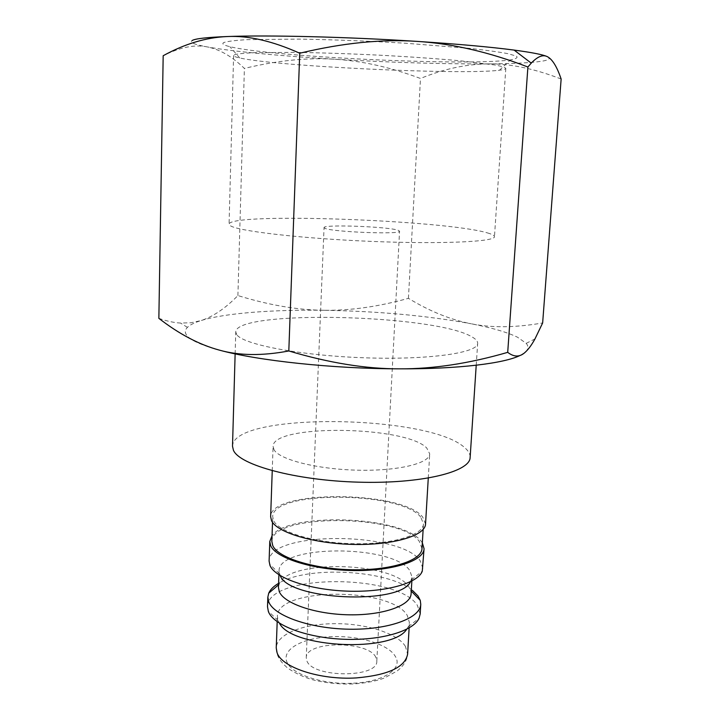 <?xml version="1.0" encoding="UTF-8"?>
<svg xmlns="http://www.w3.org/2000/svg" width="720" height="720" viewBox="0 0 720 720"><rect width="100%" height="100%" fill="white"/><g stroke="black" fill="none" stroke-linecap="round" stroke-linejoin="round"><path stroke-width="0.54" stroke-dasharray="3.6 2.7" d="M425.538 524.052L422.676 517.032C402.183 490.338 269.856 489.501 270.639 516.744M274.032 449.775L273.087 446.481C272.151 423.873 405.756 425.7 426.753 448.02L429.714 453.861C429.669 463.446 397.71 471.231 357.273 470.178C316.863 469.224 279.441 459.621 274.032 449.775M422.001 548.559L419.292 541.377C399.654 513.882 271.089 513.387 271.845 541.476M420.714 517.077C400.905 491.067 271.899 490.239 272.718 516.762L273.618 520.659C278.829 532.152 314.784 542.997 353.601 543.699C392.454 544.527 423.288 535.113 423.468 523.872L420.714 517.077M422.901 568.359L420.111 560.61C399.924 531.198 268.416 530.982 269.1 561.105M422.343 542.826L421.245 541.323C402.894 516.033 288.513 511.65 272.052 535.743M410.508 581.715L412.065 577.197L409.797 570.546C392.985 544.419 278.244 544.266 279.045 570.924L280.17 575.568M411.111 593.703L410.733 590.544L408.861 586.836C393.12 561.447 287.172 559.17 279.117 584.343L278.442 587.448M412.452 590.418C387.27 569.718 307.098 565.515 278.595 583.344M420.183 613.962L417.456 605.493C397.593 573.318 266.922 573.723 267.507 606.762M406.719 629.235L408.375 626.616L409.437 622.62L407.223 615.366C390.681 586.845 276.678 587.232 277.389 616.392L278.073 620.469L279.477 623.241M232.506 446.247C232.83 412.011 428.706 414.369 464.598 447.579C468.45 450.837 470.295 454.122 470.133 457.452M236.727 334.629L235.755 331.974C235.818 309.483 434.547 314.361 471.798 336.798C475.794 339.003 477.747 341.199 477.657 343.386C478.107 352.89 428.571 360.099 364.419 357.795C300.285 355.581 243.036 344.484 236.727 334.629M561.141 79.02C534.015 68.553 509.634 63.513 487.989 63.9C466.173 64.125 443.664 68.976 420.48 78.471C390.447 67.23 361.773 60.813 334.449 59.22C281.205 56.052 231.813 51.453 207.153 46.899C194.553 44.577 189.522 42.471 192.06 40.572M547.101 56.547C551.709 58.797 548.469 60.552 537.381 61.812C526.158 63.054 509.688 63.747 487.989 63.9C442.134 64.089 390.951 62.532 334.449 59.22C307.206 57.474 277.182 60.543 244.386 68.418C232.11 56.493 219.699 49.32 207.153 46.899C194.76 44.289 180.108 47.232 163.179 55.728M520.353 355.329L525.384 352.089C528.426 349.245 528.705 346.329 526.212 343.341L517.527 337.221C507.213 332.235 491.751 327.753 471.159 323.766C491.616 327.96 515.448 327.69 542.646 322.956M158.859 318.357C166.806 321.138 174.042 322.704 180.576 323.064L190.944 322.767L200.871 320.616C194.445 322.632 189.954 324.882 187.416 327.366C185.265 329.508 184.788 331.767 185.985 334.161C188.667 339.444 199.782 344.763 219.348 350.118M498.285 70.362L499.473 70.227C503.595 69.732 505.701 69.111 505.809 68.364C505.071 67.347 501.345 66.204 494.613 64.944L460.881 60.858C437.508 58.707 410.31 56.817 379.305 55.17C348.084 53.649 319.437 52.713 293.337 52.362L253.143 52.722C243.99 53.199 237.825 53.856 234.675 54.684L233.604 55.53C233.64 56.277 235.683 57.096 239.742 57.978C276.156 66.267 458.181 74.961 498.285 70.362M487.503 232.929C492.147 234.234 494.469 235.485 494.46 236.682C495.387 241.758 441.198 244.323 370.269 241.344C299.367 238.41 236.529 230.904 230.049 225.513L229.068 224.163C229.383 212.238 444.879 220.032 487.503 232.929M509.076 60.075L510.399 59.895C516.105 58.878 518.13 57.636 516.456 56.169L508.32 53.748C499.104 51.984 486.072 50.184 469.242 48.33L405.756 43.245C368.451 41.022 332.901 39.645 299.106 39.105L247.095 39.645C235.323 40.356 227.565 41.31 223.839 42.525C221.49 43.758 223.488 45.135 229.833 46.665C270.432 56.808 464.463 66.096 509.076 60.075M375.849 657.252C368.064 640.53 305.577 640.827 306.252 657.756L306.819 660.699C312.102 677.97 378.216 678.204 376.812 661.077L375.849 657.252M324.774 228.24L324.054 227.619C322.758 224.154 389.286 226.638 398.358 230.364L399.564 231.183C401.886 234.738 331.038 231.975 324.774 228.24M323.928 310.284C272.565 309.546 224.784 313.11 200.871 320.616C213.03 316.719 225.369 308.367 237.906 295.569C269.028 305.136 297.702 310.041 323.928 310.284C350.217 310.689 378.378 306.711 408.42 298.332C429.597 311.247 450.504 319.716 471.159 323.766C427.554 315.693 378.477 311.202 323.928 310.284M237.906 295.569L244.386 68.418M408.42 298.332L420.48 78.471M405.441 646.443C396.945 632.268 361.368 622.188 329.04 623.826C300.222 624.897 276.444 635.085 276.237 647.928C276.246 654.579 279.477 660.762 285.939 666.477C287.496 668.565 301.662 677.565 316.44 680.679C328.545 683.316 341.073 684.396 354.024 683.928C366.435 682.974 376.569 680.994 384.435 677.988L397.161 670.959C403.542 666.045 407.025 660.438 407.619 654.129L405.441 646.443M353.547 683.199C384.165 681.786 403.353 668.403 395.253 656.289C388.332 644.058 358.083 635.247 330.543 636.723C302.823 637.884 281.835 649.089 286.776 661.707C291.258 674.334 323.109 684.981 353.547 683.199M272.241 470.763L273.087 446.481M272.52 522.333L272.718 516.762M279.396 573.669L269.451 563.976M278.91 574.767L279.045 570.924M279.117 584.343L278.541 584.829M278.073 620.469L268.218 611.136M277.191 621.693L277.389 616.392M235.134 353.862L235.755 331.974M187.416 327.366L180.576 323.064M505.809 68.364L494.46 236.682M499.473 70.227L510.399 59.895M306.252 657.756L324.054 227.619M376.812 661.077L399.564 231.183M239.742 57.978L229.833 46.665M233.604 55.53L229.068 224.163M526.212 343.341L534.978 338.922M476.217 365.229L477.657 343.386M409.131 627.912L409.437 622.62M408.375 626.616L419.067 618.255M410.733 590.544L411.264 591.093M411.849 581.031L412.065 577.197M411.462 579.897L422.28 571.185M423.135 529.434L423.468 523.872M428.274 478.116L429.714 453.861"/><path stroke-width="1.08" d="M272.241 470.763L270.639 516.744L271.548 520.713C276.831 532.512 313.749 543.69 353.691 544.428C393.66 545.283 425.358 535.599 425.538 524.052L428.274 478.116M272.52 522.333L271.845 541.476L272.745 545.607C277.911 557.748 313.686 569.124 352.35 569.754C391.032 570.519 421.785 560.466 422.001 548.559L423.135 529.434M272.052 535.743L269.784 541.467L269.1 561.105L269.982 565.479C275.049 577.971 308.889 589.77 347.04 591.129C385.191 592.587 418.086 583.281 422.28 571.185L424.062 548.739L422.343 542.826M269.784 541.467L270.675 545.661C275.913 558.144 312.651 569.862 352.431 570.519C392.229 571.311 423.846 560.97 424.062 548.739M278.91 574.767L278.442 587.448L279.288 591.66C284.049 603.558 315.684 614.403 349.659 614.817C383.652 615.339 410.832 605.403 411.111 593.703L411.849 581.031M278.595 583.344C273.573 586.287 270.279 589.572 268.713 593.208L267.849 597.105L268.713 601.812C273.852 615.798 310.194 628.713 349.596 629.217C389.034 629.856 420.435 618.057 420.759 604.314L420.255 600.354L418.014 595.998L412.452 590.418M267.849 597.105L267.507 606.762L268.38 611.559C273.312 625.014 305.82 637.632 343.071 639.225C380.313 640.926 413.397 631.224 419.067 618.255L420.183 613.962L420.759 604.314M476.217 365.229L470.133 457.452C470.223 471.879 421.299 484.047 358.389 482.166C295.488 480.429 239.49 465.066 233.424 450.243L232.506 446.247L235.134 353.862M219.348 350.118C199.377 344.727 179.217 334.143 158.859 318.357L163.179 55.728C184.752 43.857 206.055 37.458 227.07 36.549L227.475 36.531C248.427 35.469 272.52 41.031 299.736 53.226C342.765 42.921 381.942 38.979 417.249 41.4C452.682 43.641 489.564 52.182 527.895 67.014L531.252 63.135C537.453 56.61 542.736 54.414 547.101 56.547C552.195 58.959 556.875 66.447 561.141 79.02L542.646 322.956L534.978 338.922C531.747 344.79 528.552 349.182 525.384 352.089C520.047 357.237 514.152 357.327 507.708 352.35C469.323 363.501 433.26 369 399.546 368.838C365.931 368.91 329.022 362.943 288.81 350.964C262.251 355.977 239.094 355.698 219.348 350.118C257.697 360.666 332.937 368.784 399.546 368.838C458.532 369.09 504.666 363.366 520.353 355.329M192.06 40.572C194.985 38.682 206.649 37.341 227.07 36.549L227.475 36.531C267.993 34.965 347.463 36.882 417.249 41.4C457.686 44.037 489.969 46.926 514.107 50.085C531.765 52.434 542.763 54.594 547.101 56.547M288.81 350.964L299.736 53.226M507.708 352.35L527.895 67.014M279.477 623.241C291.474 648.072 392.436 652.833 406.719 629.235M280.17 575.568C288.477 600.102 399.933 605.358 410.508 581.715M277.191 621.693L276.237 647.928L277.056 652.635C281.511 667.359 320.112 680.238 356.337 677.916C388.08 675.135 405.171 667.206 407.619 654.129L409.131 627.912M278.541 584.829L268.713 593.208M514.107 50.085L531.252 63.135M411.264 591.093L420.255 600.354"/></g></svg>
